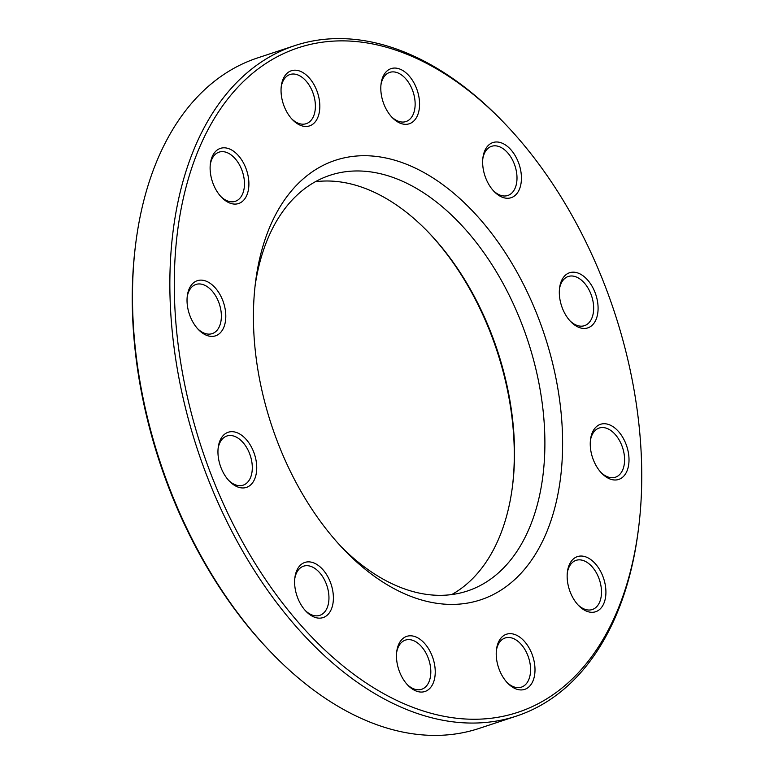 <?xml version="1.0" encoding="UTF-8"?>
<svg xmlns="http://www.w3.org/2000/svg" width="774" height="774" viewBox="0 0 774 774"><rect width="100%" height="100%" fill="white"/><g stroke="black" fill="none" stroke-linecap="round" stroke-linejoin="round"><path stroke-width="1.16" d="M294.923 45.579L257.548 57.934A353.079 219.265 71.7 0 0 135.779 243.123A353.079 219.265 71.7 0 0 270.948 652.24A353.079 219.265 71.7 0 0 479.077 728.431L516.452 716.085A353.079 219.265 -108.3 0 1 353.544 679.601A353.079 219.265 -108.3 0 1 171.944 328.476A353.079 219.265 -108.3 0 1 294.923 45.579A353.079 219.265 -108.3 0 1 457.831 82.073A353.079 219.265 -108.3 0 1 503.052 121.779L504.522 123.308A349.935 217.31 71.7 0 0 186.476 185.508A349.935 217.31 71.7 0 0 356.34 676.166A349.935 217.31 71.7 0 0 638.482 528.787A349.935 217.31 71.7 0 0 504.522 123.308M638.482 528.787L638.221 530.896A353.079 219.265 -108.3 0 1 516.452 716.085M341.228 546.744A218.907 135.943 71.7 0 0 366.354 568.387A218.907 135.943 71.7 0 0 467.351 591.007A218.907 135.943 71.7 0 0 543.6 415.609A218.907 135.943 71.7 0 0 431.012 197.912A218.907 135.943 71.7 0 0 330.005 175.292A218.907 135.943 71.7 0 0 255.072 285.983M315.299 181.755A218.907 135.943 -108.3 0 1 400.642 207.945A218.907 135.943 -108.3 0 1 428.68 232.568A218.907 135.943 -108.3 0 1 512.485 486.217A218.907 135.943 -108.3 0 1 451.697 594.577M373.842 575.914A231.465 143.741 -108.3 0 1 344.198 549.888A231.465 143.741 -108.3 0 1 255.584 281.688A231.465 143.741 -108.3 0 1 436.584 180.284A231.465 143.741 -108.3 0 1 559.399 485.84A231.465 143.741 -108.3 0 1 373.842 575.914M296.142 122.892A29.035 18.025 -108.3 0 1 292.427 119.631A29.035 18.025 -108.3 0 1 281.31 85.991A29.035 18.025 -108.3 0 1 304.018 73.278A29.035 18.025 -108.3 0 1 319.42 111.601A29.035 18.025 -108.3 0 1 296.142 122.892M395.901 120.763A29.035 18.025 -108.3 0 1 392.176 117.503A29.035 18.025 -108.3 0 1 381.069 83.863A29.035 18.025 -108.3 0 1 403.767 71.14A29.035 18.025 -108.3 0 1 419.169 109.463A29.035 18.025 -108.3 0 1 395.901 120.763M497.75 194.69A29.035 18.025 -108.3 0 1 494.035 191.43A29.035 18.025 -108.3 0 1 482.918 157.79A29.035 18.025 -108.3 0 1 505.625 145.067A29.035 18.025 -108.3 0 1 521.028 183.399A29.035 18.025 -108.3 0 1 497.75 194.69M574.414 324.877A29.035 18.025 -108.3 0 1 570.699 321.607A29.035 18.025 -108.3 0 1 559.583 287.967A29.035 18.025 -108.3 0 1 582.28 275.254A29.035 18.025 -108.3 0 1 597.692 313.576A29.035 18.025 -108.3 0 1 574.414 324.877M605.345 476.426A29.035 18.025 -108.3 0 1 601.621 473.156A29.035 18.025 -108.3 0 1 590.514 439.526A29.035 18.025 -108.3 0 1 613.211 426.803A29.035 18.025 -108.3 0 1 628.614 465.126A29.035 18.025 -108.3 0 1 605.345 476.426M582.251 608.741A29.035 18.025 -108.3 0 1 578.536 605.471A29.035 18.025 -108.3 0 1 567.419 571.831A29.035 18.025 -108.3 0 1 590.117 559.118A29.035 18.025 -108.3 0 1 605.52 597.441A29.035 18.025 -108.3 0 1 582.251 608.741M511.324 686.354A29.035 18.025 -108.3 0 1 507.609 683.094A29.035 18.025 -108.3 0 1 496.492 649.454A29.035 18.025 -108.3 0 1 519.199 636.741A29.035 18.025 -108.3 0 1 534.602 675.063A29.035 18.025 -108.3 0 1 511.324 686.354M411.575 688.492A29.035 18.025 -108.3 0 1 407.85 685.222A29.035 18.025 -108.3 0 1 396.743 651.592A29.035 18.025 -108.3 0 1 419.44 638.869A29.035 18.025 -108.3 0 1 434.843 677.192A29.035 18.025 -108.3 0 1 411.575 688.492M309.716 614.566A29.035 18.025 -108.3 0 1 306.001 611.296A29.035 18.025 -108.3 0 1 294.884 577.656A29.035 18.025 -108.3 0 1 317.592 564.943A29.035 18.025 -108.3 0 1 332.994 603.265A29.035 18.025 -108.3 0 1 309.716 614.566M233.051 484.379A29.035 18.025 -108.3 0 1 229.336 481.118A29.035 18.025 -108.3 0 1 218.22 447.478A29.035 18.025 -108.3 0 1 240.927 434.756A29.035 18.025 -108.3 0 1 256.329 473.088A29.035 18.025 -108.3 0 1 233.051 484.379M202.13 332.83A29.035 18.025 -108.3 0 1 198.405 329.569A29.035 18.025 -108.3 0 1 187.298 295.929A29.035 18.025 -108.3 0 1 209.996 283.207A29.035 18.025 -108.3 0 1 225.398 321.529A29.035 18.025 -108.3 0 1 202.13 332.83M225.215 200.514A29.035 18.025 -108.3 0 1 221.499 197.254A29.035 18.025 -108.3 0 1 210.383 163.614A29.035 18.025 -108.3 0 1 233.09 150.891A29.035 18.025 -108.3 0 1 248.493 189.224A29.035 18.025 -108.3 0 1 225.215 200.514M270.948 652.24L269.478 650.702A349.935 217.31 -108.3 0 1 135.518 245.232L135.779 243.123M512.349 487.262A222.041 137.888 71.7 0 0 427.945 231.813M220.754 196.451A25.89 16.08 71.7 0 0 223.347 198.637A25.89 16.08 71.7 0 0 235.296 201.308A25.89 16.08 71.7 0 0 244.313 180.565A25.89 16.08 71.7 0 0 230.991 154.819A25.89 16.08 71.7 0 0 219.052 152.139A25.89 16.08 71.7 0 0 210.267 164.707M228.591 480.306A25.89 16.08 71.7 0 0 231.184 482.492A25.89 16.08 71.7 0 0 243.133 485.172A25.89 16.08 71.7 0 0 252.15 464.429A25.89 16.08 71.7 0 0 238.827 438.674A25.89 16.08 71.7 0 0 226.888 436.004A25.89 16.08 71.7 0 0 218.104 448.572M305.246 610.493A25.89 16.08 71.7 0 0 307.849 612.679A25.89 16.08 71.7 0 0 319.788 615.349A25.89 16.08 71.7 0 0 328.805 594.606A25.89 16.08 71.7 0 0 315.492 568.861A25.89 16.08 71.7 0 0 303.543 566.181A25.89 16.08 71.7 0 0 294.768 578.749M407.105 684.419A25.89 16.08 71.7 0 0 409.698 686.606A25.89 16.08 71.7 0 0 421.646 689.286A25.89 16.08 71.7 0 0 430.663 668.533A25.89 16.08 71.7 0 0 417.35 642.788A25.89 16.08 71.7 0 0 405.402 640.108A25.89 16.08 71.7 0 0 396.617 652.685M506.854 682.291A25.89 16.08 71.7 0 0 509.456 684.477A25.89 16.08 71.7 0 0 521.395 687.148A25.89 16.08 71.7 0 0 530.422 666.404A25.89 16.08 71.7 0 0 517.1 640.659A25.89 16.08 71.7 0 0 505.151 637.979A25.89 16.08 71.7 0 0 496.376 650.547M577.781 604.668A25.89 16.08 71.7 0 0 580.374 606.855A25.89 16.08 71.7 0 0 592.323 609.525A25.89 16.08 71.7 0 0 601.34 588.782A25.89 16.08 71.7 0 0 588.027 563.037A25.89 16.08 71.7 0 0 576.079 560.357A25.89 16.08 71.7 0 0 567.294 572.924M600.876 472.353A25.89 16.08 71.7 0 0 603.468 474.539A25.89 16.08 71.7 0 0 615.417 477.219A25.89 16.08 71.7 0 0 624.434 456.466A25.89 16.08 71.7 0 0 611.121 430.721A25.89 16.08 71.7 0 0 599.173 428.041A25.89 16.08 71.7 0 0 590.388 440.619M569.945 320.804A25.89 16.08 71.7 0 0 572.537 322.99A25.89 16.08 71.7 0 0 584.486 325.67A25.89 16.08 71.7 0 0 593.503 304.917A25.89 16.08 71.7 0 0 580.19 279.172A25.89 16.08 71.7 0 0 568.242 276.492A25.89 16.08 71.7 0 0 559.457 289.07M493.29 190.617A25.89 16.08 71.7 0 0 495.882 192.813A25.89 16.08 71.7 0 0 507.831 195.483A25.89 16.08 71.7 0 0 516.848 174.74A25.89 16.08 71.7 0 0 503.526 148.995A25.89 16.08 71.7 0 0 491.577 146.315A25.89 16.08 71.7 0 0 482.802 158.883M391.431 116.69A25.89 16.08 71.7 0 0 394.024 118.877A25.89 16.08 71.7 0 0 405.973 121.557A25.89 16.08 71.7 0 0 414.99 100.814A25.89 16.08 71.7 0 0 401.677 75.059A25.89 16.08 71.7 0 0 389.728 72.388A25.89 16.08 71.7 0 0 380.943 84.956M291.682 118.828A25.89 16.08 71.7 0 0 294.275 121.015A25.89 16.08 71.7 0 0 306.214 123.685A25.89 16.08 71.7 0 0 315.241 102.942A25.89 16.08 71.7 0 0 301.918 77.197A25.89 16.08 71.7 0 0 289.969 74.517A25.89 16.08 71.7 0 0 281.194 87.085M197.66 328.757A25.89 16.08 71.7 0 0 200.253 330.943A25.89 16.08 71.7 0 0 212.202 333.623A25.89 16.08 71.7 0 0 221.219 312.88A25.89 16.08 71.7 0 0 207.906 287.125A25.89 16.08 71.7 0 0 195.957 284.455A25.89 16.08 71.7 0 0 187.173 297.023"/></g></svg>
